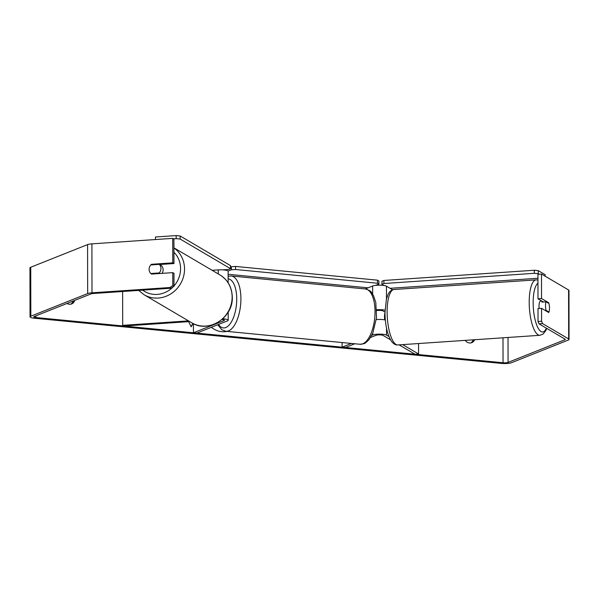 <?xml version="1.0" encoding="UTF-8"?>
<svg xmlns="http://www.w3.org/2000/svg" width="599" height="599" viewBox="0 0 599 599"><rect width="100%" height="100%" fill="white"/><g stroke="black" fill="none" stroke-linecap="round" stroke-linejoin="round"><path stroke-width="0.9" d="M222.738 318.825A7.495 1.483 -0.1 0 1 228.212 320.24A7.495 1.483 -0.1 0 1 227.425 320.899L196.801 333.104L193.447 332.782L193.432 323.692M221.915 319.552A3.744 0.741 -0.1 0 1 224.468 320.248A3.744 0.741 -0.1 0 1 224.071 320.577L193.447 332.782M188.498 320.877L122.69 325.347L123.881 326.051L189.688 321.581M212.121 270.306L218.253 269.894A7.495 1.483 -0.1 0 1 228.129 271.28L228.144 282.855M122.69 325.347L122.63 291.511M385.344 320.016A7.495 1.483 179.9 0 0 376.307 319.581M388.991 336.578L386.535 335.133A7.495 1.483 179.9 0 0 379.953 334.137A7.495 1.483 179.9 0 0 372.72 334.968L371.754 335.35M376.741 310.611A3.744 0.741 -0.1 0 1 382.941 310.896L384.992 312.101M390.548 339.828L382.978 335.373A3.744 0.741 179.9 0 0 379.691 334.878A3.744 0.741 179.9 0 0 376.075 335.29L370.526 337.499M402.648 344.612L418.574 353.987L415.025 354.226L399.099 344.852M392.615 289.796L386.445 286.172A7.495 1.483 179.9 0 0 379.863 285.176A7.495 1.483 179.9 0 0 372.638 286.008L365.24 288.95M354.803 343.766L345.451 347.495L342.104 347.165L342.096 342.538M351.448 343.444L342.104 347.165M376.704 309.758A7.495 1.483 -0.1 0 1 385.03 310.147M418.574 353.987L418.551 343.534M539.145 308.492A6.245 1.939 -93.9 0 1 539.01 306.209A6.245 1.939 -93.9 0 1 540.568 301.147L541.87 301.057M545.517 305.767A6.245 1.939 -93.9 0 1 546.078 301.814L548.909 303.483A6.245 1.939 -93.9 0 1 549.485 308.103A6.245 1.939 -93.9 0 1 548.924 312.049L546.093 310.387A6.245 1.939 -93.9 0 1 545.517 305.767M542.35 301.342A6.245 1.939 -93.9 0 0 541.938 302.098L546.078 301.814M384.76 319.881A6.245 1.939 -93.9 0 1 384.491 316.699A6.245 1.939 -93.9 0 1 384.992 312.903M547.995 312.116L548.924 312.049M546.093 310.387L545.165 310.447M211.38 327.301A21.055 18.472 68.3 0 0 221.72 331.681A21.055 18.472 68.3 0 0 226.879 331.389M172.774 262.841L172.729 238.365L173.92 239.061L173.965 263.545L172.774 262.841L151.457 264.294A6.245 5.803 -59.5 0 0 149.099 269.348A6.245 5.803 -59.5 0 0 151.48 274.087L172.789 272.635L172.812 285.558L174.002 286.262L173.98 273.339L172.789 272.635M74.381 300.518L74.381 301.282A6.245 5.481 -111.7 0 1 71.655 303.925A6.245 5.481 -111.7 0 1 67.006 303.453M174.002 286.262L171.044 288.224L93.182 293.51A3.744 0.741 179.9 0 0 91.018 293.892L34.173 316.534A3.744 0.741 179.9 0 0 33.784 316.871A3.744 0.741 179.9 0 0 35.858 317.53L503.048 362.747A3.744 0.741 179.9 0 0 508.072 362.402L564.909 339.753A3.744 0.741 179.9 0 0 565.306 339.423A3.744 0.741 179.9 0 0 565.112 339.191L539.025 323.842L538.029 321.491L538.007 308.567L541.563 308.328L548.699 312.528A6.245 1.939 -93.9 0 0 548.684 302.735L541.541 298.534L541.503 274.057L568.578 289.983A7.495 1.483 179.9 0 1 568.968 290.455L569.05 339.416A7.495 1.483 179.9 0 0 568.661 338.952L542.582 323.602L539.025 323.842M465.198 340.367A6.245 5.481 68.3 0 0 471.787 342.658A6.245 5.481 68.3 0 0 474.513 340.007L474.513 339.738M188.61 321.656L191.201 326.807L193.035 323.497M171.044 288.224L169.854 287.527L91.991 292.814A7.495 1.483 179.9 0 0 87.664 293.562L30.819 316.212A7.495 1.483 179.9 0 0 30.032 316.878A7.495 1.483 179.9 0 0 34.188 318.196L501.378 363.413A7.495 1.483 179.9 0 0 511.426 362.732L568.264 340.082A7.495 1.483 179.9 0 0 569.05 339.416M72.711 301.185L72.711 301.948A6.245 5.481 -111.7 0 1 70.794 304.18M470.919 342.913A6.245 5.481 68.3 0 0 472.843 340.674L472.836 339.85M538.029 321.491L541.586 321.251L541.563 308.328M541.586 321.251L542.582 323.602M541.541 298.534L537.992 298.781L537.947 274.297L541.503 274.057M537.992 298.781L543.458 301.993M172.729 238.365L91.902 243.853A7.495 1.483 179.9 0 0 87.574 244.602L30.736 267.251A7.495 1.483 179.9 0 0 29.95 267.91L30.032 316.878M173.965 263.545L159.499 264.526M169.854 287.527L172.812 285.558M152.393 264.84L151.457 264.294M74.381 301.282L72.711 301.948M547.756 302.802L548.684 302.735M474.513 340.007L472.843 340.674M191.103 326.597L192.871 323.408M162.089 273.361A6.245 5.803 -59.5 0 0 163.123 269.827A6.245 5.803 -59.5 0 0 160.367 264.848L159.783 264.503A6.245 5.803 -59.5 0 1 160.629 265.192L159.244 264.376L150.783 264.953A6.245 5.803 -59.5 0 0 149.099 269.348A6.245 5.803 -59.5 0 0 150.798 273.518L159.259 272.942A6.245 5.803 -59.5 0 0 160.944 268.547A6.245 5.803 -59.5 0 0 159.244 264.376M159.259 272.942L160.188 273.496M151.734 274.065L150.798 273.518M173.523 238.829L176.188 238.649L176.181 235.587L155.463 236.994L155.463 239.533M180.142 239.031L230.51 268.666L230.503 265.612L180.134 235.969L180.142 239.031L176.188 238.649M230.51 268.666L228.541 269.453L222.581 269.857M176.181 235.587L180.134 235.969M368.048 287.834L228.129 274.29M228.069 271.1L231.371 269.782L231.364 266.72L235.557 266.435L377.497 280.175L378.897 280.998L378.905 284.061L375.603 285.379M230.503 267.064L231.364 266.72M235.557 266.435L235.557 269.498L377.505 283.237L377.497 280.175M378.905 284.061L377.505 283.237M235.557 269.498L231.371 269.782M390.076 288.306L537.954 278.265M539.13 274.215L538.239 273.691L538.239 270.628L545.18 274.716L545.18 276.221M538.239 270.628L534.286 270.246L534.293 273.309L383.922 283.514L383.914 280.459L381.945 281.245L381.952 284.3L383.952 285.476M534.286 270.246L383.914 280.459M534.293 273.309L538.239 273.691M381.952 284.3L383.922 283.514M224.071 320.577L224.071 319.918M218.261 273.923L218.253 269.894M372.72 334.968L372.72 333.314M386.535 335.133L386.52 328.057M372.653 294.116L372.638 286.008M386.467 298.856L386.445 286.172M539.909 335.298L397.833 344.942A27.786 8.641 -93.9 0 1 387.126 312.027A27.786 8.641 -93.9 0 1 394.067 289.504L536.15 279.86A27.786 8.641 86.1 0 0 529.202 302.383A27.786 8.641 86.1 0 0 539.909 335.298L543.046 334.1L545.846 330.536L546.76 328.394M546.378 328.17A24.664 7.667 -93.9 0 1 537.917 327.728A24.664 7.667 -93.9 0 1 533.155 302.765A24.664 7.667 -93.9 0 1 537.962 283.267M35.858 317.53L35.858 315.868M503.048 362.747L503.003 337.799M568.661 338.952L568.578 289.983M564.909 339.753L564.909 339.071M508.072 362.402L508.027 337.462M91.991 292.814L91.902 243.853M87.664 293.562L87.574 244.602M30.819 316.212L30.736 267.251M173.935 247.934A27.786 25.824 120.5 0 1 184.537 269.026A27.786 25.824 120.5 0 1 170.917 293.824A27.786 25.824 120.5 0 1 144.104 294.76L138.676 290.425M142.697 290.148A24.664 22.927 -59.5 0 0 173.238 286.764M174.002 285.94A24.664 22.927 -59.5 0 0 180.584 268.644A24.664 22.927 -59.5 0 0 173.942 252.246M219.878 274.874C227.867 279.935 232.008 287.385 232.292 297.224C233.281 317.732 208.317 333.621 191.695 322.764A27.786 25.824 -59.5 0 0 218.515 321.828A27.786 25.824 -59.5 0 0 232.135 297.029A27.786 25.824 -59.5 0 0 219.878 274.874L173.935 247.836M365.323 288.958L231.199 275.982A27.786 12.152 95.5 0 1 240.843 301.739A27.786 12.152 95.5 0 1 228.571 330.865A27.786 12.152 95.5 0 1 225.845 331.284L359.969 344.268A27.786 12.152 -84.5 0 0 362.695 343.848A27.786 12.152 -84.5 0 0 374.967 314.722A27.786 12.152 -84.5 0 0 365.323 288.958C372.608 291.174 371.163 292.776 373.484 295.584L375.805 302.488L376.516 317.695L372.78 333.171L369.284 339.289C366.401 342.336 364.589 343.804 363.848 343.691L359.969 344.268M218.523 324.448A24.664 10.789 -84.5 0 0 225.771 327.541A24.664 10.789 -84.5 0 0 236.665 301.716A24.664 10.789 -84.5 0 0 228.137 278.82M228.212 320.24L228.197 312.094M536.15 279.86L537.962 280.033M394.067 289.504C391.753 289.609 389.769 291.196 388.13 294.266L386.392 299.171L384.992 312.618C385.015 328.881 389.934 345.675 397.833 344.942M191.695 322.764L144.104 294.76M231.199 275.982L228.137 276.281M217.744 324.763L221.84 329.764L225.845 331.284"/></g></svg>
